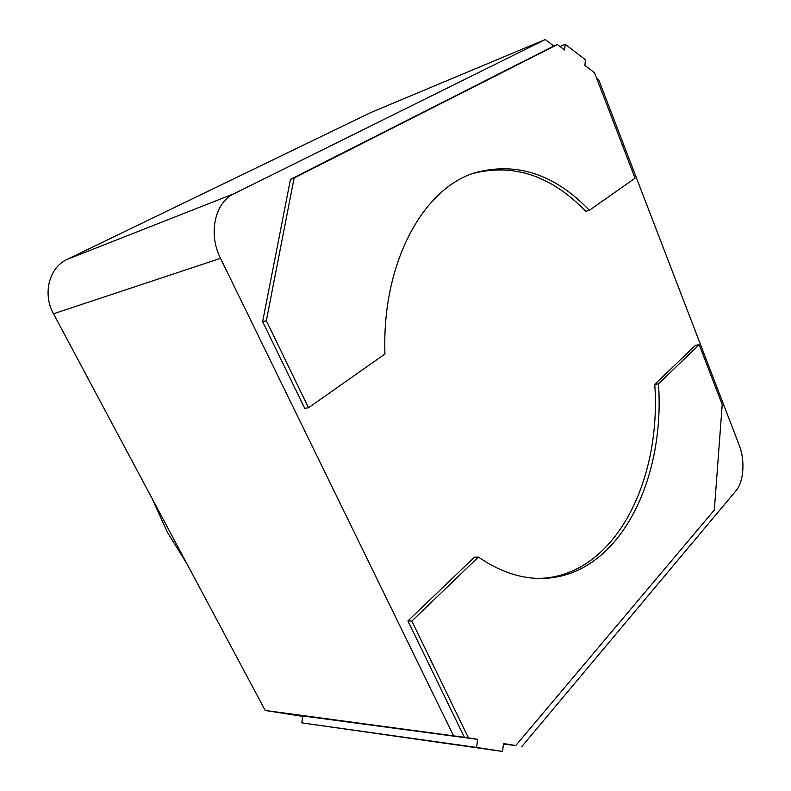 <?xml version="1.0" encoding="UTF-8"?>
<svg xmlns="http://www.w3.org/2000/svg" width="791" height="791" viewBox="0 0 791 791"><rect width="100%" height="100%" fill="white"/><g stroke="black" fill="none" stroke-linecap="round" stroke-linejoin="round"><path stroke-width="1.19" d="M502.562 751.45L301.747 722.855L302.894 715.984L477.606 739.348L476.587 747.426L502.562 751.45L503.511 743.54L515.772 745.518L714.322 510.017L722.213 404.596L699.165 344.708L695.526 345.301L654.75 384.367L658.468 383.853C665.498 481.897 617.455 578.488 540.579 578.448C519.924 578.468 499.2 571.349 478.387 557.072L411.844 621.073L468.43 737.865L265.212 710.466L53.511 313.78C42.319 293.777 49.141 267.467 67.106 259.418L371.058 112.421L545.236 39.55L553.789 46.026L290.455 179.389L262.642 321.67L304.733 408.364L308.5 407.76L384.95 354.012C381.648 262.533 423.403 188.12 475.124 172.715C516.543 161.591 554.62 174.119 589.374 210.297L635.074 178.163L594.516 72.752L584.856 65.406L585.528 59.819L565.278 44.326L559.969 46.491M699.165 344.708L658.468 383.853M565.278 44.326L564.566 49.981L557.398 44.543L294.114 177.975L266.34 320.731L308.5 407.76M557.398 44.543L553.789 46.026M294.114 177.975L290.455 179.389M477.606 739.348L468.43 737.865M515.772 745.518L503.442 744.123M411.844 621.073L407.909 620.925L464.426 737.331M151.832 498.004L167.554 532.61L186.953 563.825M248.938 171.489L235.748 177.866M302.824 716.409L265.212 710.466M478.387 557.072L474.471 557.141L407.909 620.925M538.622 578.429C614.498 576.837 661.622 481.304 654.75 384.367M596.73 78.507L598.836 80.099L739.18 445.135C745.241 460.342 743.827 481.788 735.996 490.746L521.783 746.595M589.374 210.297L585.696 211.306C551.564 175.889 514.091 163.233 473.275 173.348M453.431 735.551L220.521 258.35C207.964 233.78 214.865 202.377 234.087 193.676L545.236 39.55M266.34 320.731L262.642 321.67M476.587 747.426L301.747 722.855M220.521 258.35L53.511 313.78M234.087 193.676L67.106 259.418"/></g></svg>
